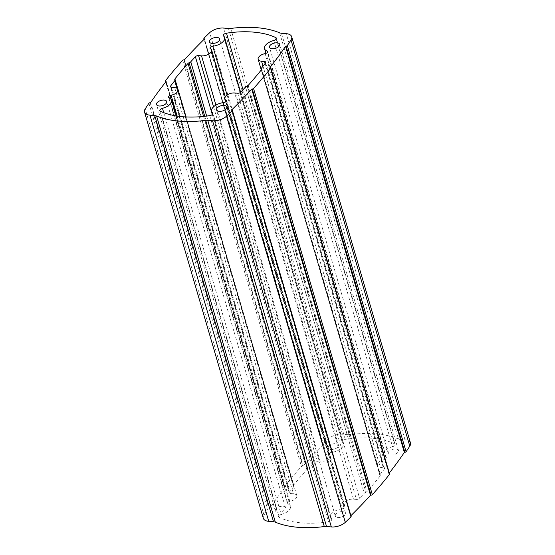 <?xml version="1.0" encoding="UTF-8"?>
<svg xmlns="http://www.w3.org/2000/svg" width="555" height="555" viewBox="0 0 555 555"><rect width="100%" height="100%" fill="white"/><g stroke="black" fill="none" stroke-linecap="round" stroke-linejoin="round"><path stroke-width="0.42" stroke-dasharray="2.77 2.08" d="M273.775 40.515L392.545 446.685A2.948 1.498 -16.3 0 0 394.813 445.415A2.948 1.498 -16.3 0 0 395.146 444.361A2.948 1.498 -16.3 0 0 394.563 443.757A75.716 38.538 -16.3 0 0 345.259 439.352A2.948 1.498 -16.3 0 0 342.102 441.787A2.948 1.498 -16.3 0 0 342.386 442.203L223.616 36.033M213.543 106.81L317.342 461.76L320.311 462.031A6.965 3.545 -16.3 0 0 329.51 458.666A6.965 3.545 -16.3 0 0 330.287 456.182A6.965 3.545 -16.3 0 0 329.177 454.892L210.407 48.722M227.05 94.981L331.564 452.381A10.448 5.321 -16.3 0 0 342.213 447.399A10.448 5.321 -16.3 0 0 343.385 443.674A10.448 5.321 -16.3 0 0 342.386 442.203M247.128 86.074L365.898 492.243A1.596 0.812 -16.3 0 0 366.938 491.626A539.987 274.878 -16.3 0 0 373.661 483.87A539.987 274.878 -16.3 0 0 380.085 476.086A1.596 0.812 -16.3 0 0 380.244 475.538A1.596 0.812 -16.3 0 0 380.161 475.385L261.488 69.548M163.718 112.644L281.225 514.485A2.948 1.498 -16.3 0 0 278.624 516.809A2.948 1.498 -16.3 0 0 279.214 517.413A75.716 38.538 -16.3 0 0 328.511 521.818A2.948 1.498 -16.3 0 0 331.335 520.437A2.948 1.498 -16.3 0 0 331.668 519.383A2.948 1.498 -16.3 0 0 331.384 518.967L212.884 113.719M281.225 514.485A10.448 5.321 -16.3 0 0 289.259 509.989A10.448 5.321 -16.3 0 0 290.431 506.264A10.448 5.321 -16.3 0 0 287.948 503.933L169.171 97.77M177.163 116.071L289.835 501.387A6.965 3.545 -16.3 0 0 296.065 498.196A6.965 3.545 -16.3 0 0 296.842 495.712A6.965 3.545 -16.3 0 0 293.449 493.777L174.679 87.614M388.868 451.569A5.307 2.706 -16.3 0 0 388.271 453.463A5.307 2.706 -16.3 0 0 392.44 454.906A5.307 2.706 -16.3 0 0 397.866 452.374A5.307 2.706 -16.3 0 0 398.462 450.48A5.307 2.706 -16.3 0 0 394.293 449.037A5.307 2.706 -16.3 0 0 388.868 451.569M328.858 446.206A5.307 2.706 -16.3 0 0 328.262 448.1A5.307 2.706 -16.3 0 0 332.438 449.543A5.307 2.706 -16.3 0 0 337.863 447.011A5.307 2.706 -16.3 0 0 338.453 445.117A5.307 2.706 -16.3 0 0 334.283 443.674A5.307 2.706 -16.3 0 0 328.858 446.206M275.904 508.796A5.307 2.706 -16.3 0 0 275.308 510.69A5.307 2.706 -16.3 0 0 279.477 512.133A5.307 2.706 -16.3 0 0 284.902 509.601A5.307 2.706 -16.3 0 0 285.499 507.707A5.307 2.706 -16.3 0 0 281.329 506.264A5.307 2.706 -16.3 0 0 275.904 508.796M335.914 514.159A5.307 2.706 -16.3 0 0 335.317 516.046A5.307 2.706 -16.3 0 0 339.487 517.496A5.307 2.706 -16.3 0 0 344.912 514.964A5.307 2.706 -16.3 0 0 345.508 513.07A5.307 2.706 -16.3 0 0 341.339 511.62A5.307 2.706 -16.3 0 0 335.914 514.159M204.4 39.03L323.19 445.179L204.393 39.044M150.155 102.737L268.988 508.907L269.432 508.713L150.662 102.55M265.165 53.613L383.935 459.783A2.456 1.249 -16.3 0 0 386.134 458.659A2.456 1.249 -16.3 0 0 386.412 457.778A2.456 1.249 -16.3 0 0 385.829 457.23L267.441 52.392M223.436 102.619L342.206 508.782A2.456 1.249 -16.3 0 0 344.71 507.61A2.456 1.249 -16.3 0 0 344.988 506.736A2.456 1.249 -16.3 0 0 344.593 506.278L226.135 101.163M183.982 59.884L302.752 466.054A0.978 0.499 -16.3 0 0 301.455 466.498A548.839 279.38 -16.3 0 0 284.278 486.797A0.978 0.499 -16.3 0 0 284.181 487.13A0.978 0.499 -16.3 0 0 284.687 487.401L166.063 81.529M302.752 466.054L303.273 465.895L184.503 59.732M228.459 28.492L347.229 434.662L342.442 434.232A11.142 5.675 -16.3 0 0 328.463 438.845A548.839 279.38 -16.3 0 0 322.809 444.291A0.978 0.499 -16.3 0 0 322.642 444.694A0.978 0.499 -16.3 0 0 323.038 444.957L323.086 444.964M389.589 474.039A0.978 0.499 -16.3 0 0 389.083 473.769L270.257 67.592M351.128 516.476A0.978 0.499 -16.3 0 0 350.739 516.212L231.914 110.036M365.898 492.243A2.581 1.311 -16.3 0 0 364.226 493.228L245.456 87.059M261.509 68.092L380.279 474.261A2.581 1.311 -16.3 0 0 380.029 475.135A2.581 1.311 -16.3 0 0 380.161 475.385M204.76 116.3L307.872 468.926A2.581 1.311 -16.3 0 0 309.544 467.941L206.654 116.078M307.872 468.926A1.596 0.812 -16.3 0 0 306.839 469.544A539.987 274.878 -16.3 0 0 293.685 485.084A1.596 0.812 -16.3 0 0 293.526 485.625A1.596 0.812 -16.3 0 0 293.609 485.785L174.839 79.615M176.906 88.224L293.491 486.908A2.581 1.311 -16.3 0 0 293.748 486.034A2.581 1.311 -16.3 0 0 293.609 485.785M268.925 508.9A0.978 0.499 -16.3 0 0 267.683 509.435A548.839 279.38 -16.3 0 0 263.979 515.054A11.142 5.675 -16.3 0 0 263.306 518.245M166.118 81.453L284.743 487.408M347.229 434.662A6.965 3.545 -16.3 0 0 349.47 434.607L230.7 28.437M279.637 32.807L398.407 438.977A6.965 3.545 -16.3 0 0 400.245 439.4L281.475 33.231M270.167 67.578L389.027 473.762M231.9 110.036L350.684 516.206M293.491 486.908A538.593 274.17 -16.3 0 0 289.502 492.021A2.456 1.249 -16.3 0 0 289.28 492.833A2.456 1.249 -16.3 0 0 290.473 493.513L293.449 493.777M289.835 501.387A2.456 1.249 -16.3 0 0 287.358 503.385A2.456 1.249 -16.3 0 0 287.948 503.933M342.206 508.782A10.448 5.321 -16.3 0 0 330.385 517.489A10.448 5.321 -16.3 0 0 331.384 518.967M237.658 93.24L356.428 499.403L353.459 499.139A6.965 3.545 -16.3 0 0 346.32 500.839A6.965 3.545 -16.3 0 0 343.483 504.988A6.965 3.545 -16.3 0 0 344.593 506.278M356.428 499.403A2.456 1.249 -16.3 0 0 359.619 498.286A538.593 274.17 -16.3 0 0 364.226 493.228M380.279 474.261A538.593 274.17 -16.3 0 0 384.275 469.148A2.456 1.249 -16.3 0 0 384.497 468.337A2.456 1.249 -16.3 0 0 383.297 467.657L380.321 467.386L263.008 66.198M383.935 459.783A6.965 3.545 -16.3 0 0 376.928 465.458A6.965 3.545 -16.3 0 0 380.321 467.386M392.545 446.685A10.448 5.321 -16.3 0 0 383.338 454.906A10.448 5.321 -16.3 0 0 385.829 457.23M331.564 452.381A2.456 1.249 -16.3 0 0 328.782 454.434A2.456 1.249 -16.3 0 0 329.177 454.892M317.342 461.76A2.456 1.249 -16.3 0 0 314.158 462.884A538.593 274.17 -16.3 0 0 309.544 467.941M284.895 487.623A547.445 278.672 -16.3 0 0 269.432 508.713M323.17 445.2A547.445 278.672 -16.3 0 0 303.273 465.895M398.407 438.977A83.576 42.548 -16.3 0 0 349.47 434.607M410.464 442.918A11.142 5.675 -16.3 0 0 405.032 439.824L400.245 439.4M388.882 473.547A547.445 278.672 -16.3 0 0 389.291 473.02M276.21 39.023L394.563 443.757M320.311 462.031L215.93 105.068M380.085 476.086L261.315 69.916M150.218 102.737L268.988 508.907M284.687 487.401L166.014 81.585M184.038 59.891L302.808 466.061M323.038 444.957L204.351 39.079M389.083 473.769L270.313 67.599M350.739 516.212L231.962 110.043M248.161 85.456L366.938 491.626M203.581 116.432L306.839 469.544M293.685 485.084L177.912 89.168M148.913 103.272L267.683 509.435M182.678 60.335L301.455 466.498M284.278 486.797L165.508 80.635M322.809 444.291L204.032 38.122M290.473 493.513L171.703 87.343M160.437 111.243L279.214 517.413M209.741 115.648L328.511 521.818M353.459 499.139L234.689 92.969M240.842 92.116L359.619 498.286M265.498 62.979L384.275 469.148M265.11 63.485L383.297 467.657M212.294 114.545L314.158 462.884M171.127 87.225L289.502 492.021M263.979 515.054L145.209 108.891M328.463 438.845L209.693 32.676M342.442 434.232L223.672 28.062M405.032 439.824L286.262 33.654M345.259 439.352L243.028 89.744M395.146 444.361L276.376 38.191M331.668 519.383L212.898 113.213M388.271 453.463L269.501 47.293M328.262 448.1L209.492 41.93M275.308 510.69L156.538 104.52M335.317 516.046L216.547 109.883M323.232 445.054L204.455 38.892M386.412 457.778L267.642 51.615M344.988 506.736L226.218 100.566M380.244 475.538L261.474 69.375M380.029 475.135L261.46 69.666M293.526 485.625L174.756 79.462M293.748 486.034L177.558 88.703M284.923 487.505L166.153 81.335M284.181 487.13L165.709 81.98M322.642 444.694L204.101 39.322M388.847 473.665L270.077 67.495M350.545 516.108L231.768 109.945M345.508 513.07L226.738 106.9M285.499 507.707L166.729 101.537M338.453 445.117L219.683 38.954M398.462 450.48L279.692 44.31M296.842 495.712L186.085 116.952M287.358 503.385L168.588 97.222M290.431 506.264L176.289 115.933M278.624 516.809L159.854 110.639M330.385 517.489L212.496 114.344M343.483 504.988L225.58 101.787M384.497 468.337L265.72 62.167M376.928 465.458L261.28 69.965M383.338 454.906L265.935 53.405M343.385 443.674L240.641 92.31M328.782 454.434L210.012 48.264M330.287 456.182L225.184 96.743M289.28 492.833L170.503 86.663M342.102 441.787L223.332 35.617"/><path stroke-width="0.83" d="M267.441 52.392L267.052 51.067A10.448 5.321 163.7 0 1 264.569 48.736A10.448 5.321 163.7 0 1 273.775 40.515A2.948 1.498 -16.3 0 0 276.043 39.245A2.948 1.498 -16.3 0 0 276.376 38.191A2.948 1.498 -16.3 0 0 275.786 37.587L276.21 39.023M371.017 495.115A0.978 0.499 -16.3 0 0 372.322 494.665A548.839 279.38 -16.3 0 0 381.16 484.543A548.839 279.38 -16.3 0 0 389.492 474.365A0.978 0.499 -16.3 0 0 389.589 474.039L270.819 67.87A0.978 0.499 163.7 0 1 270.722 68.203A548.839 279.38 163.7 0 1 262.39 78.373A548.839 279.38 163.7 0 1 253.545 88.502A0.978 0.499 163.7 0 1 252.248 88.946L371.017 495.115L370.497 495.268L251.727 89.105L252.248 88.946M243.028 89.744L226.489 33.182A2.948 1.498 -16.3 0 0 223.332 35.617A2.948 1.498 -16.3 0 0 223.616 36.033A10.448 5.321 163.7 0 1 224.615 37.511A10.448 5.321 163.7 0 1 223.443 41.23A10.448 5.321 163.7 0 1 212.794 46.218A2.456 1.249 -16.3 0 0 210.012 48.264A2.456 1.249 -16.3 0 0 210.407 48.722A6.965 3.545 163.7 0 1 211.517 50.012A6.965 3.545 163.7 0 1 210.733 52.496A6.965 3.545 163.7 0 1 201.541 55.861L198.572 55.597A2.456 1.249 -16.3 0 0 195.381 56.714A538.593 274.17 -16.3 0 0 190.774 61.772A2.581 1.311 163.7 0 1 189.102 62.757L204.76 116.3M226.135 101.163L225.823 100.108A6.965 3.545 163.7 0 1 224.713 98.818A6.965 3.545 163.7 0 1 227.55 94.669A6.965 3.545 163.7 0 1 234.689 92.969L237.658 93.24A2.456 1.249 -16.3 0 0 240.842 92.116A538.593 274.17 -16.3 0 0 245.456 87.059A2.581 1.311 163.7 0 1 247.128 86.074A1.596 0.812 163.7 0 0 248.161 85.456A539.987 274.878 -16.3 0 0 254.891 77.7A539.987 274.878 -16.3 0 0 261.315 69.916A1.596 0.812 163.7 0 0 261.474 69.375A1.596 0.812 163.7 0 0 261.391 69.215A2.581 1.311 163.7 0 1 261.252 68.966A2.581 1.311 163.7 0 1 261.509 68.092A538.593 274.17 -16.3 0 0 265.498 62.979A2.456 1.249 -16.3 0 0 265.72 62.167A2.456 1.249 -16.3 0 0 264.527 61.487L261.551 61.223A6.965 3.545 163.7 0 1 258.158 59.288A6.965 3.545 163.7 0 1 265.165 53.613A2.456 1.249 163.7 0 0 267.364 52.489A2.456 1.249 163.7 0 0 267.642 51.615A2.456 1.249 163.7 0 0 267.052 51.067M189.102 62.757A1.596 0.812 163.7 0 0 188.062 63.374A539.987 274.878 -16.3 0 0 174.915 78.914A1.596 0.812 163.7 0 0 174.756 79.462A1.596 0.812 163.7 0 0 174.839 79.615A2.581 1.311 163.7 0 1 174.971 79.865A2.581 1.311 163.7 0 1 174.721 80.739A538.593 274.17 -16.3 0 0 170.725 85.852A2.456 1.249 -16.3 0 0 170.503 86.663A2.456 1.249 -16.3 0 0 171.703 87.343L174.679 87.614A6.965 3.545 163.7 0 1 178.072 89.542A6.965 3.545 163.7 0 1 177.288 92.026A6.965 3.545 163.7 0 1 171.065 95.217A2.456 1.249 -16.3 0 0 168.588 97.222A2.456 1.249 -16.3 0 0 169.171 97.77A10.448 5.321 163.7 0 1 171.661 100.094A10.448 5.321 163.7 0 1 170.489 103.82A10.448 5.321 163.7 0 1 162.455 108.315A2.948 1.498 -16.3 0 0 159.854 110.639A2.948 1.498 -16.3 0 0 160.437 111.243A75.716 38.538 -16.3 0 0 209.741 115.648A2.948 1.498 -16.3 0 0 212.565 114.268A2.948 1.498 -16.3 0 0 212.898 113.213A2.948 1.498 -16.3 0 0 212.614 112.797A10.448 5.321 163.7 0 1 211.615 111.326A10.448 5.321 163.7 0 1 223.436 102.619A2.456 1.249 163.7 0 0 225.94 101.447A2.456 1.249 163.7 0 0 226.218 100.566A2.456 1.249 163.7 0 0 225.823 100.108M270.098 45.399A5.307 2.706 -16.3 0 0 269.501 47.293A5.307 2.706 -16.3 0 0 273.671 48.736A5.307 2.706 -16.3 0 0 279.096 46.204A5.307 2.706 -16.3 0 0 279.692 44.31A5.307 2.706 -16.3 0 0 275.523 42.867A5.307 2.706 -16.3 0 0 270.098 45.399M210.088 40.036A5.307 2.706 -16.3 0 0 209.492 41.93A5.307 2.706 -16.3 0 0 213.661 43.38A5.307 2.706 -16.3 0 0 219.086 40.841A5.307 2.706 -16.3 0 0 219.683 38.954A5.307 2.706 -16.3 0 0 215.513 37.504A5.307 2.706 -16.3 0 0 210.088 40.036M157.134 102.626A5.307 2.706 -16.3 0 0 156.538 104.52A5.307 2.706 -16.3 0 0 160.707 105.963A5.307 2.706 -16.3 0 0 166.132 103.431A5.307 2.706 -16.3 0 0 166.729 101.537A5.307 2.706 -16.3 0 0 162.559 100.094A5.307 2.706 -16.3 0 0 157.134 102.626M217.137 107.989A5.307 2.706 -16.3 0 0 216.547 109.883A5.307 2.706 -16.3 0 0 220.717 111.326A5.307 2.706 -16.3 0 0 226.142 108.794A5.307 2.706 -16.3 0 0 226.738 106.9A5.307 2.706 -16.3 0 0 222.562 105.457A5.307 2.706 -16.3 0 0 217.137 107.989M212.558 120.768L331.328 526.938A11.142 5.675 -16.3 0 0 345.307 522.324A548.839 279.38 -16.3 0 0 350.968 516.878A0.978 0.499 -16.3 0 0 351.017 516.823A0.978 0.499 -16.3 0 0 351.128 516.476L232.358 110.306A0.978 0.499 163.7 0 1 232.247 110.653A0.978 0.499 163.7 0 1 232.191 110.709A548.839 279.38 163.7 0 1 226.537 116.155A11.142 5.675 163.7 0 1 212.558 120.768L207.771 120.338A6.965 3.545 163.7 0 0 205.53 120.393A83.576 42.548 163.7 0 1 156.593 116.023L275.363 522.193A6.965 3.545 -16.3 0 0 273.525 521.769L154.755 115.6A6.965 3.545 163.7 0 1 156.593 116.023M404.845 452.263A0.978 0.499 -16.3 0 0 406.045 451.791A0.978 0.499 -16.3 0 0 406.087 451.728A548.839 279.38 -16.3 0 0 409.791 446.109A11.142 5.675 -16.3 0 0 410.464 442.918L291.694 36.755A11.142 5.675 163.7 0 1 291.021 39.946A548.839 279.38 163.7 0 1 287.317 45.566A0.978 0.499 163.7 0 1 287.275 45.621A0.978 0.499 163.7 0 1 286.075 46.1L404.845 452.263L404.338 452.45L285.568 46.287L286.075 46.1M204.393 39.044L204.4 39.03A547.445 278.672 163.7 0 0 184.503 59.732L183.982 59.884A0.978 0.499 163.7 0 0 182.678 60.335A548.839 279.38 163.7 0 0 165.508 80.635A0.978 0.499 163.7 0 0 165.411 80.961A0.978 0.499 163.7 0 0 165.917 81.231L166.118 81.453A547.445 278.672 163.7 0 0 150.662 102.55L150.155 102.737A0.978 0.499 163.7 0 0 148.913 103.272A548.839 279.38 163.7 0 0 145.209 108.891A11.142 5.675 163.7 0 0 144.536 112.082A11.142 5.675 163.7 0 0 149.968 115.176L154.755 115.6M204.316 38.794L204.261 38.788A0.978 0.499 163.7 0 1 203.872 38.524A0.978 0.499 163.7 0 1 204.032 38.122A548.839 279.38 163.7 0 1 209.693 32.676A11.142 5.675 163.7 0 1 223.672 28.062L228.459 28.492A6.965 3.545 163.7 0 0 230.7 28.437A83.576 42.548 163.7 0 1 279.637 32.807A6.965 3.545 163.7 0 0 281.475 33.231L286.262 33.654A11.142 5.675 163.7 0 1 291.694 36.755M285.568 46.287A547.445 278.672 163.7 0 1 270.105 67.377L270.313 67.599A0.978 0.499 163.7 0 1 270.819 67.87M251.727 89.105A547.445 278.672 163.7 0 1 231.83 109.8L231.962 110.043A0.978 0.499 163.7 0 1 232.358 110.306M331.328 526.938L326.541 526.508A6.965 3.545 -16.3 0 0 324.3 526.563L205.53 120.393M275.363 522.193A83.576 42.548 -16.3 0 0 324.3 526.563M144.536 112.082L263.306 518.245A11.142 5.675 -16.3 0 0 268.738 521.346L273.525 521.769M389.291 473.02A547.445 278.672 -16.3 0 0 404.338 452.45M350.899 515.678A547.445 278.672 -16.3 0 0 370.497 495.268M226.489 33.182A75.716 38.538 163.7 0 1 275.786 37.587M253.545 88.502L372.322 494.665M215.93 105.068L201.541 55.861M212.794 46.218L227.05 94.981M212.884 113.719L212.614 112.797M162.455 108.315L163.718 112.644M171.065 95.217L177.163 116.071M350.968 516.878L232.191 110.709M166.014 81.585L165.917 81.231M286.012 46.093L404.782 452.263M252.192 88.939L370.962 495.109M206.654 116.078L190.774 61.772M188.062 63.374L203.581 116.432M177.912 89.168L174.915 78.914M174.721 80.739L176.906 88.224M287.317 45.566L406.087 451.728M389.492 474.365L270.722 68.203M326.541 526.508L207.771 120.338M264.527 61.487L265.11 63.485M263.008 66.198L261.551 61.223M198.572 55.597L213.543 106.81M195.381 56.714L212.294 114.545M170.725 85.852L171.127 87.225M268.738 521.346L149.968 115.176M409.791 446.109L291.021 39.946M345.307 522.324L226.537 116.155M261.46 69.666L261.252 68.966M177.558 88.703L174.971 79.865M165.709 81.98L165.411 80.961M204.101 39.322L203.872 38.524M186.085 116.952L178.072 89.542M176.289 115.933L171.661 100.094M212.496 114.344L211.615 111.326M225.58 101.787L224.713 98.818M261.28 69.965L258.158 59.288M265.935 53.405L264.569 48.736M240.641 92.31L224.615 37.511M225.184 96.743L211.517 50.012"/></g></svg>
